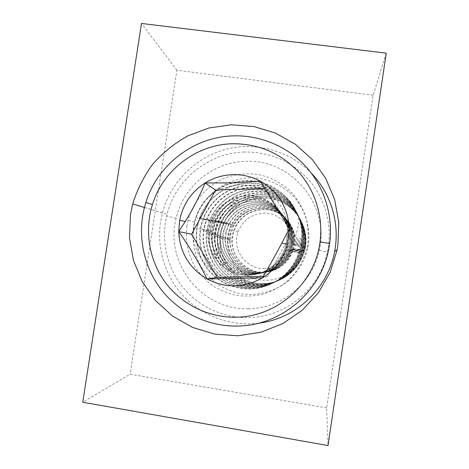 <?xml version="1.0" encoding="UTF-8"?>
<svg xmlns="http://www.w3.org/2000/svg" width="469" height="469" viewBox="0 0 469 469"><rect width="100%" height="100%" fill="white"/><g stroke="black" fill="none" stroke-linecap="round" stroke-linejoin="round"><path stroke-width="0.35" stroke-dasharray="2.35 1.76" d="M248.435 308.737C202.01 310.736 164.244 262.576 176.151 218.255C183.203 186.68 212.797 162.139 245.223 161.371C290.686 158.282 330.346 205.1 319.248 250.364C312.641 283.27 281.57 308.696 248.435 308.737M244.179 152.02C208.353 152.935 175.594 179.604 167.07 214.28L166.659 215.939C160.973 240.286 166.782 266.826 182.265 286.506C197.848 306.099 222.505 317.929 247.784 317.624C285.029 317.636 320.034 289.051 327.462 252.011L327.808 250.305C332.503 225.689 325.527 199.466 309.429 180.6C291.835 161.266 270.085 151.739 244.179 152.02M264.698 268.608C246.26 269.593 231.557 249.397 237.959 232.155C242.514 220.53 251.009 214.21 263.443 213.196C279.659 212.299 294.004 227.975 291.612 244.191C290.211 257.551 278.053 268.555 264.698 268.608M283.399 216.432C289.854 221.737 293.67 228.55 294.854 236.863C297.915 230.308 298.982 223.308 298.055 215.851C304.281 224.833 306.814 234.787 305.653 245.703L305.167 248.605C300.957 267.008 283.094 281.183 264.328 280.233C243.634 279.999 225.806 260.758 227.893 240.11L230.396 229.622C236.845 215.664 247.738 208.512 263.062 208.166C270.783 208.553 277.56 211.308 283.399 216.432C277.648 211.836 270.859 209.543 263.033 209.555C247.843 210.739 237.877 218.677 233.14 233.363L232.184 240.62C231.651 257.387 246.594 273.005 263.771 272.172C278.14 271.967 290.827 261.497 293.911 246.929L294.21 245.234C297.581 226.75 281.013 207.128 261.643 208.33C247.245 208.623 234.74 218.583 231.035 232.706L230.062 239.729C229.265 256.994 244.642 273.321 262.382 272.436C277.091 272.231 290.082 261.503 293.242 246.583L293.612 244.431C296.771 225.601 279.87 205.832 260.189 207.04C245.439 207.345 232.63 217.552 228.831 232.014L227.846 238.791C226.767 256.584 242.596 273.65 260.922 272.718C275.989 272.507 289.303 261.514 292.539 246.225L292.973 243.587C295.921 224.393 278.668 204.466 258.659 205.692C243.546 206.002 230.414 216.461 226.515 231.281L225.525 237.806C224.153 256.156 240.439 273.99 259.386 273.017C274.834 272.8 288.488 261.526 291.8 245.844L292.298 242.696C295.03 223.133 277.408 203.036 257.053 204.273C241.553 204.595 228.086 215.318 224.082 230.519L223.086 236.769C221.397 255.699 238.176 274.347 257.774 273.327C273.615 273.105 287.62 261.544 291.026 245.439L291.583 241.764C294.086 221.802 276.077 201.529 255.365 202.778C239.454 203.112 225.63 214.116 221.515 229.716L220.53 235.684C218.507 255.224 235.79 274.723 256.074 273.65C272.331 273.427 286.711 261.555 290.205 245.017L290.821 240.779C293.09 220.395 274.676 199.946 253.582 201.207C237.244 201.547 223.051 212.844 218.812 228.866L217.833 234.535C215.459 254.72 233.269 275.121 254.28 273.996C270.976 273.767 285.756 261.567 289.344 244.572L290.012 239.741C292.035 218.917 273.198 198.27 251.701 199.548C234.91 199.894 220.319 211.507 215.963 227.969L215.001 233.322C212.24 254.192 230.613 275.532 252.386 274.359C269.546 274.131 284.742 261.585 288.429 244.103L289.15 238.645C290.915 217.352 271.639 196.505 249.713 197.789C232.442 198.147 217.44 210.089 212.949 227.019L212.011 232.044C208.846 253.629 227.799 275.971 250.382 274.746C268.028 274.512 283.669 261.596 287.462 243.604L288.23 237.484C289.731 215.699 269.992 194.635 247.609 195.931C229.833 196.3 214.386 208.594 209.754 226.017L208.852 230.684C205.252 253.031 224.815 276.434 248.259 275.156C266.421 274.916 282.531 261.614 286.436 243.077L287.257 233.744C289.455 214.562 277.625 195.655 259.996 188.614C242.467 181.28 221.69 185.343 207.497 197.801C217.71 187.125 230.519 181.415 245.92 180.653C277.062 178.712 304.504 208.553 301.661 238.885L300.787 245.949C303.865 229.482 299.967 214.239 289.097 200.234C277.871 187.453 263.572 181.028 246.202 180.952C223.437 181.632 203.816 195.954 195.936 217.675L194.629 221.984L192.876 236.171L194.477 221.931C196.787 212.791 201.125 204.748 207.497 197.801M294.854 236.863C292.879 221.151 278.609 208.775 262.863 209.403C250.868 210.065 241.84 215.582 235.76 225.941L232.882 233.286C227.471 251.929 243.569 273.351 263.601 272.202C278.504 271.146 288.429 263.338 293.383 248.769L293.829 246.887C298.413 227.922 281.552 206.905 261.462 208.172C249.021 208.869 239.7 214.644 233.509 225.489L230.766 232.618C225.22 251.706 241.693 273.65 262.206 272.471C277.267 271.434 287.391 263.578 292.574 248.916L293.154 246.542C297.85 227.113 280.579 205.58 260.002 206.876C247.075 207.615 237.461 213.659 231.153 225.014L228.55 231.921C222.857 251.478 239.723 273.955 260.735 272.753C275.971 271.727 286.301 263.83 291.718 249.062L292.451 246.178C297.258 226.257 279.559 204.191 258.46 205.522C245.035 206.296 235.104 212.633 228.679 224.522L226.216 231.194C220.377 251.232 237.654 274.283 259.193 273.052C274.611 272.038 285.152 264.088 290.815 249.215L291.706 245.791C296.637 225.366 278.48 202.731 256.848 204.091C242.883 204.918 232.63 211.554 226.087 224.012L223.766 230.42C217.768 250.974 235.473 274.623 257.569 273.363C273.181 272.36 283.944 264.364 289.86 249.367L290.927 245.393C295.986 224.422 277.349 201.189 255.142 202.59C240.62 203.458 230.027 210.423 223.367 223.473L221.186 229.611C215.025 250.704 233.181 274.981 255.857 273.697C271.674 272.7 282.672 264.645 288.845 249.531L290.1 244.965C295.294 223.426 276.159 199.565 253.348 201.002C238.234 201.928 227.283 209.227 220.5 222.91L218.466 228.755C212.129 250.423 230.76 275.362 254.051 274.043C270.085 273.058 281.33 264.938 287.773 249.696L289.232 244.519C294.567 222.376 274.898 197.854 251.454 199.331C235.714 200.31 224.387 207.972 217.481 222.318L215.593 227.852C209.074 250.118 228.198 275.76 252.14 274.406C268.415 273.433 279.905 265.249 286.629 249.866L288.312 244.044C293.799 221.268 273.568 196.042 249.455 197.566C233.046 198.604 221.327 206.647 214.292 221.696L212.557 226.902C205.838 249.801 225.495 276.188 250.124 274.799C266.638 273.826 278.404 265.577 285.41 250.041L287.339 243.54C292.984 220.096 272.155 194.119 247.333 195.69C230.22 196.798 218.085 205.246 210.921 221.04L209.344 225.888C202.415 249.461 222.628 276.634 247.984 275.209C259.293 274.734 268.725 270.496 276.288 262.493C281.423 256.936 284.794 250.458 286.401 243.053L287.257 233.744M305.313 247.995C310.513 222.974 288.154 196.001 261.919 197.707C242.766 198.153 226.158 211.372 221.157 230.168L219.879 238.352C217.974 261.813 238.815 284.847 263.168 283.639C282.983 283.417 300.529 268.925 304.703 248.834L304.909 247.743C310.285 222.095 287.374 194.424 260.483 196.177C240.867 196.634 223.86 210.171 218.742 229.417L217.464 237.232C215.148 261.403 236.575 285.457 261.737 284.191C282.039 283.968 300.013 269.118 304.293 248.529L304.604 246.829C309.698 220.694 286.307 192.8 258.982 194.571C238.879 195.045 221.456 208.916 216.197 228.632L214.937 236.059C212.187 260.975 234.23 286.096 260.242 284.777C281.042 284.542 299.474 269.323 303.859 248.212L304.27 245.867C309.077 219.216 285.187 191.088 257.399 192.888C236.786 193.375 218.923 207.591 213.53 227.811L212.287 234.828C209.074 260.529 231.762 286.764 258.659 285.387C279.993 285.152 298.9 269.54 303.402 247.872L303.912 244.853C308.42 217.669 284.009 189.288 255.734 191.112C234.588 191.61 216.262 206.202 210.722 226.943L209.508 233.533C205.809 260.061 229.165 287.462 257 286.031C278.891 285.797 298.302 269.763 302.921 247.521L303.525 243.792C307.728 216.039 282.766 187.395 253.981 189.242C232.272 189.757 213.459 204.736 207.761 226.029L206.589 232.173C202.368 259.562 226.421 288.201 255.253 286.706C277.724 286.471 297.668 270.003 302.411 247.151L303.109 242.666C306.996 214.321 281.453 185.402 252.129 187.272C229.828 187.805 210.499 203.194 204.642 225.067L203.517 230.73C198.745 259.035 223.531 288.98 253.401 287.427C276.493 287.186 297 270.255 301.878 246.753L302.663 241.476C306.216 212.504 280.075 183.297 250.176 185.191C227.248 185.742 207.38 201.559 201.342 224.053L200.281 229.212C194.916 258.478 220.471 289.795 251.448 288.183C275.192 287.943 296.291 270.525 301.309 246.336L302.177 240.222C305.389 210.587 278.609 181.069 248.113 182.986C224.516 183.555 204.074 199.835 197.854 222.974L196.869 227.606C194.477 243.159 198.428 257.499 208.728 270.625C219.293 282.602 232.841 288.722 249.373 288.986C273.814 288.74 295.54 270.812 300.711 245.897M298.055 215.851C289.103 203.927 277.12 197.941 262.095 197.895C245.14 198.909 232.618 206.935 224.522 221.96L221.456 230.256C213.964 255.681 235.889 285.076 263.344 283.575C282.748 283.311 299.914 269.517 304.522 249.948L304.756 248.869C310.894 223.033 287.902 194.588 260.67 196.37C243.071 197.449 230.156 205.844 221.931 221.561L219.046 229.511C211.372 255.546 233.802 285.656 261.919 284.12C281.593 283.839 298.993 270.068 303.965 250.282L304.346 248.57C310.63 222.089 287.075 192.947 259.169 194.776C240.896 195.913 227.576 204.701 219.216 221.145L216.526 228.737C213.213 242.537 215.898 255.488 224.581 267.588C233.697 278.756 245.645 284.46 260.43 284.701C280.386 284.39 298.026 270.636 303.367 250.634L303.912 248.253C310.361 221.104 286.201 191.223 257.598 193.099C238.61 194.301 224.868 203.511 216.373 220.717L213.87 227.916C210.47 242.068 213.219 255.347 222.113 267.758C231.452 279.207 243.704 285.058 258.865 285.31C279.114 284.976 297.012 271.229 302.728 251.003L303.461 247.919C306.14 233.585 302.751 220.324 293.289 208.136C283.516 197.015 271.07 191.416 255.945 191.34C236.206 192.612 222.019 202.256 213.389 220.266L211.079 227.055C207.585 241.57 210.399 255.2 219.521 267.928C229.095 279.682 241.658 285.691 257.211 285.949C277.777 285.592 295.945 271.85 302.048 251.384L302.98 247.568C305.735 232.853 302.253 219.24 292.539 206.723C282.508 195.303 269.728 189.558 254.204 189.482C233.673 190.83 219.023 200.937 210.259 219.797L208.142 226.146C204.548 241.048 207.433 255.042 216.789 268.116C226.609 280.186 239.507 286.354 255.476 286.623C276.37 286.242 294.825 272.489 301.321 251.783L302.476 247.198C305.307 232.079 301.731 218.091 291.753 205.234C281.447 193.504 268.315 187.6 252.369 187.524C232.126 188.169 214.732 200.333 206.958 219.304L205.041 225.19C201.348 240.503 204.302 254.872 213.905 268.309C223.989 280.714 237.232 287.057 253.641 287.333C274.887 286.928 293.635 273.163 300.547 252.199L301.948 246.805C304.85 231.264 301.174 216.877 290.915 203.657C280.321 191.598 266.826 185.531 250.428 185.454C229.394 186.111 211.296 198.95 203.482 218.788L201.764 224.182C197.965 239.917 200.99 254.696 210.857 268.514C221.216 281.271 234.828 287.796 251.695 288.083C273.316 287.655 292.386 273.861 299.714 252.633L301.385 246.395C304.375 230.396 300.588 215.599 290.035 201.992C279.131 189.587 265.243 183.344 248.377 183.268C226.504 183.936 207.667 197.496 199.817 218.243L198.299 223.115C194.383 239.307 197.49 254.509 207.626 268.731C218.278 281.863 232.284 288.582 249.643 288.881C271.651 288.429 291.056 274.6 298.829 253.09L300.787 245.955M192.876 236.171C195.104 254.872 208.154 271.557 225.923 278.006C243.581 284.32 265.155 278.205 276.288 262.493M263.297 276.417L267.828 276.329L292.24 231.61L265.823 188.409L264.792 188.438M267.828 276.329L262.458 277.853M292.24 231.61L289.314 228.655M265.823 188.409L260.277 181.157M311.527 173.395C289.467 150.52 255.435 141.298 225.149 149.476C194.875 157.742 170.364 182.658 162.415 212.949L160.556 221.919C156.494 248.828 165.334 277.144 184.182 296.883C203.124 316.516 231.293 326.6 258.683 323.176M186.92 225.847C185.331 239.542 187.641 252.545 193.838 264.856C198.575 272.536 204.466 279.196 211.513 284.841C219.093 289.766 227.289 293.266 236.106 295.347C245.094 296.543 254.04 296.179 262.939 294.251C271.615 291.442 279.577 287.245 286.823 281.652C296.971 272.401 304.07 260.324 307.213 246.929L307.752 243.868C308.649 234.869 308.027 225.988 305.888 217.223C302.904 208.723 298.601 200.972 292.978 193.978C283.499 184.094 272.126 177.64 258.847 174.626C245.398 172.598 232.501 174.409 220.154 180.067C204.449 188.374 192.73 203.054 188.051 220.201L186.92 225.847M193.41 227.547C191.909 240.585 194.107 252.961 200.011 264.674C208.629 279.518 223.379 290.194 240.263 293.676C257.288 296.426 275.039 291.665 288.517 280.644C298.173 271.85 304.92 260.359 307.91 247.62L308.42 244.712C310.601 227.658 305.425 210.253 294.362 197.261C285.351 187.852 274.523 181.708 261.89 178.83C232.378 173.073 201.582 193.052 194.494 222.177L193.41 227.547M386.239 53.155L373.119 95.225L326.664 407.913L328.019 445.55M326.664 407.913L130.124 374.221L82.761 402.238M373.119 95.225L176.919 70.233L130.124 374.221M176.919 70.233L141.503 23.45M176.151 218.255L166.659 215.939M144.446 207.421L167.07 214.28M237.959 232.155L230.396 229.622M209.754 226.017L209.344 225.888M226.515 231.287L226.216 231.194M224.082 230.519L223.766 230.42M221.515 229.716L221.186 229.611M218.812 228.866L218.466 228.755M215.963 227.969L215.593 227.852M212.949 227.025L212.557 226.902M221.157 230.168L221.456 230.256M197.854 222.974L198.299 223.115M201.342 224.053L201.764 224.182M204.642 225.067L205.041 225.19M207.761 226.035L208.142 226.152M210.722 226.943L211.079 227.055M213.53 227.811L213.87 227.916M216.197 228.638L216.526 228.737M218.742 229.417L219.046 229.517M227.893 240.11L232.184 240.62M294.21 245.234L305.167 248.605M230.062 239.729L219.879 238.352M293.612 244.431L304.909 247.743M227.846 238.791L217.464 237.232M292.973 243.587L304.604 246.829M225.525 237.806L214.937 236.059M292.298 242.696L304.27 245.867M223.086 236.769L212.287 234.828M291.583 241.764L303.912 244.853M220.53 235.684L209.508 233.533M290.821 240.779L303.525 243.792M217.833 234.535L206.589 232.173M290.012 239.741L303.109 242.666M215.001 233.322L203.517 230.73M289.15 238.645L302.663 241.476M212.011 232.044L200.281 229.212M288.23 237.484L302.177 240.222M208.852 230.684L196.869 227.606M287.245 236.247L301.661 238.885M224.522 221.96L235.76 225.941M304.522 249.948L293.383 248.769M221.931 221.561L233.509 225.489M303.965 250.282L292.574 248.916M219.216 221.145L231.153 225.014M303.367 250.634L291.718 249.062M216.373 220.717L228.679 224.522M302.728 251.003L290.815 249.215M213.389 220.266L226.087 224.012M302.048 251.384L289.86 249.367M210.259 219.797L223.367 223.473M301.321 251.783L288.845 249.531M206.958 219.304L220.5 222.91M300.547 252.199L287.773 249.696M203.482 218.788L217.481 222.318M299.714 252.633L286.629 249.866M199.817 218.243L214.292 221.696M298.829 253.09L285.41 250.041M195.936 217.675L210.921 221.04M291.612 244.191L305.653 245.703M328.775 248.681L327.808 250.305M319.248 250.364L327.462 252.011M307.91 247.62L307.213 246.929M194.494 222.177L188.051 220.201M162.415 212.949L144.423 207.503"/><path stroke-width="0.7" d="M231.792 143.784C195.966 144.792 162.89 170.329 152.454 204.543C144.3 230.56 149.013 259.984 165.035 282.057C181.163 304.041 207.914 317.548 235.461 317.214C276.728 317.325 314.992 283.552 320.016 241.934C323.405 216.719 315.291 190.543 298.466 171.871C280.192 152.783 257.968 143.42 231.792 143.784M236.798 326.066C207.45 326.383 178.918 312.424 161.143 289.484C143.479 266.445 137.265 235.514 144.446 207.421L145.859 202.502C157.285 165.041 193.486 137.042 232.765 135.893C259.99 134.908 287.315 146.246 305.923 166.618C324.413 187.084 333.348 215.816 329.631 243.499L328.775 248.681C321.031 292.169 280.239 326.166 236.798 326.066M232.448 174.65C222.617 175.043 213.512 177.815 205.129 182.963C191.434 191.85 182.945 204.296 179.662 220.301L178.73 231.575C179.797 252.386 189.23 268.18 207.028 278.967C225.583 288.511 244.056 288.142 262.458 277.853C275.022 269.956 283.34 258.841 287.421 244.501L289.314 228.655C288.042 207.527 278.363 191.692 260.277 181.157C251.56 176.537 242.28 174.368 232.448 174.65M233.503 182.869L205.129 182.963C199.817 195.761 193.205 208.582 185.296 221.427L178.73 231.575C189.716 247.216 199.149 263.015 207.028 278.967L262.458 277.853C268.948 266.826 275.414 255.23 281.857 243.077L289.314 228.655L260.277 181.157L233.503 182.869M264.792 188.438L215.599 190.004L191.569 234.23L217.376 277.349L263.297 276.417M191.569 234.23L178.73 231.575M217.376 277.349L207.028 278.967M215.599 190.004L205.129 182.963M130.488 214.591L129.45 237.584L133.401 260.254L142.171 281.541L155.38 300.418L172.422 315.965L192.513 327.403L214.702 334.127L237.924 335.775L261.022 332.199L282.848 323.551L302.282 310.22L318.334 292.855L330.164 272.337L337.164 249.69L337.885 245.439L338.776 222.277L334.637 199.53L325.685 178.296L312.377 159.601L295.4 144.311L275.579 133.132L253.876 126.542L231.323 124.807L208.963 127.967L187.823 135.834C174.615 143.256 162.972 152.624 152.9 163.939C143.948 176.156 137.212 189.494 132.692 203.951L130.488 214.591M258.683 323.176C295.675 318.914 327.983 288.64 334.614 251.531L335.218 247.966C339.339 221.057 330.252 192.718 311.527 173.395M386.239 53.155L328.019 445.55L82.761 402.238L141.503 23.45L386.239 53.155M152.454 204.543L145.859 202.502M281.857 243.077L287.421 244.501M185.296 221.427L179.662 220.301M320.016 241.934L329.631 243.499M334.614 251.531L337.164 249.69M144.423 207.503L132.692 203.951"/></g></svg>
